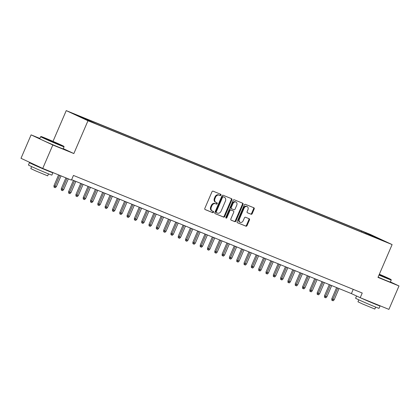 <?xml version="1.0" encoding="UTF-8"?>
<svg xmlns="http://www.w3.org/2000/svg" width="420" height="420" viewBox="0 0 420 420"><rect width="100%" height="100%" fill="white"/><g stroke="black" fill="none" stroke-linecap="round" stroke-linejoin="round"><path stroke-width="0.63" d="M220.93 195.122A0.704 0.541 115 0 0 220.705 194.276L213.082 191.168A1.003 0.777 115 0 0 211.964 191.798L204.834 208.362A1.003 0.777 115 0 0 205.154 209.575L212.777 212.678A0.704 0.541 115 0 0 213.334 211.391L212.347 210.987A3.208 2.478 115 0 1 212.258 210.95A3.208 2.478 115 0 1 211.318 207.107L211.911 205.727A3.208 2.478 115 0 1 215.476 203.721L216.463 204.12A0.704 0.541 115 0 0 217.019 202.834L216.032 202.429A3.208 2.478 115 0 1 215.943 202.393A3.208 2.478 115 0 1 215.003 198.55L215.597 197.169A3.208 2.478 115 0 1 219.161 195.163L220.148 195.562A0.704 0.541 115 0 0 220.93 195.122M215.859 202.351L215.444 202.157A3.208 2.478 115 0 1 215.355 202.12A3.208 2.478 115 0 1 214.415 198.277L215.009 196.896A3.208 2.478 115 0 1 218.573 194.885L219.56 195.29A0.704 0.541 115 0 0 220.253 194.093M204.986 209.47L212.189 212.405A0.704 0.541 115 0 0 212.882 211.208M212.173 210.908L211.759 210.714A3.208 2.478 115 0 1 211.669 210.677A3.208 2.478 115 0 1 210.73 206.834L211.323 205.453A3.208 2.478 115 0 1 214.888 203.448L215.875 203.847A0.704 0.541 115 0 0 216.568 202.65M365.999 232.748L370.881 234.916L365.999 232.748M251.081 214.268A1.003 0.777 115 0 0 252.194 213.638L254.2 208.992A1.003 0.777 115 0 0 253.874 207.779L245.406 204.335A1.003 0.777 115 0 0 244.293 204.96L237.164 221.524A1.003 0.777 115 0 0 237.484 222.737L245.952 226.186A1.003 0.777 115 0 0 247.065 225.556L249.48 219.944A1.003 0.777 115 0 0 249.16 218.731L245.537 217.256A1.003 0.777 115 0 0 244.424 217.886L243.222 220.668A2.683 2.074 115 0 1 240.172 222.316A2.683 2.074 115 0 1 239.384 219.103L244.083 208.199A2.683 2.074 115 0 1 247.133 206.551A2.683 2.074 115 0 1 247.921 209.764L247.139 211.58A1.003 0.777 115 0 0 247.459 212.793L250.493 213.995A1.003 0.777 115 0 0 251.612 213.365L253.612 208.719A1.003 0.777 115 0 0 253.454 207.611M377.979 277.389L399 285.952L388.904 309.388L360.213 297.701L362.229 293.018L73.448 175.434L71.426 180.122L42.73 168.436L52.826 145L73.847 153.557L87.974 120.745L392.112 244.582L377.979 277.389M231.882 199.904A1.003 0.777 115 0 0 231.556 198.697L223.088 195.248A1.003 0.777 115 0 0 221.975 195.872L214.846 212.436A1.003 0.777 115 0 0 215.166 213.649L223.634 217.098A1.003 0.777 115 0 0 224.747 216.468L231.882 199.904L231.294 199.631A1.003 0.777 115 0 0 231.137 198.524M234.25 199.789L242.718 203.238A1.003 0.777 115 0 1 243.038 204.451L235.904 221.015A1.003 0.777 115 0 1 234.791 221.645L231.168 220.164A1.003 0.777 115 0 1 230.848 218.957L233.741 212.237A1.003 0.777 115 0 0 233.42 211.024L231.016 210.047A1.003 0.777 115 0 0 229.898 210.672L226.889 217.665A0.704 0.541 115 0 1 225.881 217.256L233.137 200.419A1.003 0.777 115 0 1 234.25 199.789M76.456 115.08L71.731 112.975L76.456 115.08M87.974 120.745L66.245 110.612L370.382 234.444L392.112 244.582M361.331 231.914L361.704 231.047L79.501 116.146L83.611 118.062L83.69 118.577M361.704 231.047L382.788 240.403L374.745 237.127L378.856 239.048L96.653 124.147L75.569 114.791L83.611 118.062M39.879 138.442L31.096 134.867L52.826 145M31.096 134.867L21 158.303L42.73 168.436M399 285.952L390.406 281.941M53.004 141.356L66.245 110.612M71.62 179.676L351.398 293.596L360.213 297.701M353.231 289.349L351.398 293.596M365.941 233.788L365.815 232.964M373.858 236.24L373.485 236.859M73.847 153.557L63.278 148.633M214.998 213.549L223.046 216.825A1.003 0.777 115 0 0 224.159 216.195L231.294 199.631M223.325 196.854A0.704 0.541 115 0 0 222.547 197.295L216.284 211.838A0.704 0.541 115 0 0 216.51 212.683L217.549 213.108A3.208 2.478 115 0 0 221.114 211.097L225.393 201.159A3.208 2.478 115 0 0 224.453 197.316A3.208 2.478 115 0 0 224.364 197.279L222.737 196.581A0.704 0.541 115 0 0 221.959 197.022L222.547 197.295M215.901 212.399L215.922 212.41A0.704 0.541 115 0 1 215.696 211.559L221.959 197.022M223.949 197.085A3.208 2.478 115 0 0 223.865 197.043A3.208 2.478 115 0 0 223.776 197.006L224.364 197.279M222.737 196.581L223.776 197.006M231 220.064L234.203 221.366A1.003 0.777 115 0 0 235.316 220.742L242.45 204.178A1.003 0.777 115 0 0 242.298 203.065M232.885 210.777A1.003 0.777 115 0 0 232.832 210.751L230.428 209.769A1.003 0.777 115 0 0 229.315 210.399L226.301 217.392L226.889 217.665M225.855 217.833A0.704 0.541 115 0 0 226.301 217.392M236.744 205.265A2.683 2.074 115 0 0 235.956 202.057A2.683 2.074 115 0 0 232.901 203.705L231.247 207.543A1.003 0.777 115 0 0 231.567 208.756L233.972 209.738A1.003 0.777 115 0 0 235.084 209.108L236.744 205.265M235.956 202.057L235.368 201.779A2.683 2.074 115 0 0 232.312 203.427L232.901 203.705M231.515 208.73L230.979 208.483A1.003 0.777 115 0 1 230.659 207.27L232.312 203.427M247.291 212.688L250.493 213.995M247.133 206.551L246.545 206.278A2.683 2.074 115 0 0 243.495 207.926L244.083 208.199M240.172 222.316L239.584 222.043A2.683 2.074 115 0 1 238.796 218.831L243.495 207.926M237.316 222.637L245.364 225.913A1.003 0.777 115 0 0 246.477 225.283L248.892 219.671A1.003 0.777 115 0 0 248.74 218.563M56.354 186.69L55.298 187.677L54.569 187.378L53.98 187.105L53.98 185.661L56.354 186.69L61.005 175.88M54.569 187.378L59.693 175.345M53.98 185.661L58.611 174.904M45.307 138.117A12.458 0.304 23.3 0 0 41.039 136.526A12.458 0.304 23.3 0 0 47.35 139.55A12.458 0.304 23.3 0 0 59.64 144.8A12.458 0.304 23.3 0 0 63.913 146.381A12.458 0.304 23.3 0 0 57.346 143.257A12.458 0.304 23.3 0 0 45.307 138.117M40.63 136.694L39.742 138.758A12.763 0.31 -156.7 0 0 46.342 141.902A12.763 0.31 -156.7 0 0 58.805 147.226A12.763 0.31 -156.7 0 0 63.184 148.853L64.076 146.79A12.763 0.31 -156.7 0 1 64.076 146.79A12.763 0.31 -156.7 0 1 59.693 145.162A12.763 0.31 -156.7 0 1 47.229 139.839A12.763 0.31 -156.7 0 1 40.63 136.694A12.763 0.31 -156.7 0 1 40.635 136.689L41.039 136.526M48.888 139.792L58.191 143.929L48.888 139.792M51.655 172.069A12.763 0.31 -156.7 0 1 52.889 172.757L51.88 175.103A12.763 0.31 -156.7 0 1 47.502 173.476A12.763 0.31 -156.7 0 1 35.038 168.152A12.763 0.31 -156.7 0 1 28.439 165.008L29.447 162.661A12.763 0.31 -156.7 0 1 33.826 164.288A12.763 0.31 -156.7 0 1 33.836 164.288M52.889 172.757A12.763 0.31 -156.7 0 1 48.51 171.134A12.763 0.31 -156.7 0 1 36.047 165.811A12.763 0.31 -156.7 0 1 29.447 162.661M48.515 173.885L47.67 175.844L35.543 170.84L30.791 168.572L31.637 166.614M47.565 170.405L38.383 166.677L34.876 164.771M379.108 274.769A12.458 0.304 23.3 0 0 386.804 278.008A12.458 0.304 23.3 0 0 391.078 279.589A12.458 0.304 23.3 0 0 379.349 274.213M391.078 279.589L391.241 279.988A12.763 0.31 -156.7 0 1 391.241 279.998A12.763 0.31 -156.7 0 1 386.862 278.376A12.763 0.31 -156.7 0 1 378.987 275.058M379.292 274.355L385.355 277.137L379.171 274.633M378.819 305.277A12.763 0.31 -156.7 0 1 380.058 305.965L379.045 308.312A12.763 0.31 -156.7 0 1 374.666 306.684A12.763 0.31 -156.7 0 1 362.203 301.361A12.763 0.31 -156.7 0 1 355.604 298.216L356.559 296M380.058 305.965A12.763 0.31 -156.7 0 1 375.674 304.343A12.763 0.31 -156.7 0 1 360.953 298.006M375.68 307.094L374.834 309.052L362.707 304.048L357.956 301.786L358.801 299.828M391.241 279.998L390.353 282.062A12.763 0.31 -156.7 0 1 385.969 280.439A12.763 0.31 -156.7 0 1 378.094 277.121M374.735 303.618L365.306 299.78M63.662 189.667L62.612 190.654L61.877 190.355L61.294 190.082L61.288 188.638L63.662 189.667L68.318 178.857M61.877 190.355L67.001 178.322M61.288 188.638L65.919 177.881M70.975 192.644L69.92 193.631L69.19 193.331L68.602 193.058L68.602 191.615L70.975 192.644L75.82 181.388M69.19 193.331L74.503 180.852M68.602 191.615L73.421 180.411M78.283 195.62L77.233 196.607L76.503 196.308L75.915 196.035L75.91 194.591L78.283 195.62L83.129 184.364M76.503 196.308L81.816 183.829M75.91 194.591L80.734 183.388M85.596 198.597L84.541 199.584L83.811 199.285L83.223 199.012L83.223 197.568L85.596 198.597L90.442 187.341M83.811 199.285L89.124 186.805M83.223 197.568L88.048 186.365M92.904 201.574L91.854 202.561L91.124 202.262L90.536 201.989L90.531 200.545L92.904 201.574L97.75 190.318M91.124 202.262L96.437 189.782M90.531 200.545L95.356 189.341M100.217 204.55L99.167 205.538L98.432 205.238L97.844 204.965L97.844 203.522L100.217 204.55L105.063 193.294M98.432 205.238L103.745 192.759M97.844 203.522L102.669 192.318M107.531 207.527L106.475 208.514L105.745 208.215L105.158 207.942L105.158 206.498L107.531 207.527L112.376 196.271M105.745 208.215L111.058 195.736M105.158 206.498L109.977 195.295M114.839 210.504L113.789 211.491L113.053 211.192L112.471 210.919L112.466 209.475L114.839 210.504L119.684 199.248M113.053 211.192L118.372 198.713M112.466 209.475L117.29 198.272M122.152 213.481L121.097 214.468L120.367 214.168L119.779 213.896L119.779 212.452L122.152 213.481L126.998 202.225M120.367 214.168L125.68 201.689M119.779 212.452L124.598 201.248M129.46 216.458L128.41 217.445L127.68 217.145L127.092 216.872L127.087 215.428L129.46 216.458L134.305 205.202M127.68 217.145L132.993 204.666M127.087 215.428L131.911 204.225M136.773 219.434L135.718 220.421L134.988 220.122L134.4 219.849L134.4 218.405L136.773 219.434L141.619 208.178M134.988 220.122L140.301 207.643M134.4 218.405L139.22 207.202M144.081 222.411L143.031 223.398L142.301 223.099L141.713 222.826L141.708 221.382L144.081 222.411L148.927 211.155M142.301 223.099L147.614 210.62M141.708 221.382L146.533 210.178M151.394 225.388L150.344 226.375L149.609 226.076L149.021 225.803L149.021 224.359L151.394 225.388L156.24 214.132M149.609 226.076L154.922 213.596M149.021 224.359L153.846 213.155M158.708 228.365L157.652 229.352L156.922 229.052L156.334 228.779L156.329 227.335L158.708 228.365L163.553 217.109M156.922 229.052L162.236 216.573M156.329 227.335L161.154 216.132M166.016 231.341L164.966 232.328L164.231 232.029L163.648 231.756L163.643 230.312L166.016 231.341L170.861 220.085M164.231 232.029L169.543 219.55M163.643 230.312L168.467 219.109M173.329 234.313L172.274 235.305L171.544 235.006L170.956 234.733L170.956 233.289L173.329 234.313L178.174 223.062M171.544 235.006L176.857 222.527M170.956 233.289L175.775 222.085M180.637 237.29L179.587 238.282L178.857 237.983L178.269 237.709L178.264 236.266L180.637 237.29L185.483 226.039M178.857 237.983L184.17 225.503M178.264 236.266L183.089 225.062M187.95 240.266L186.895 241.259L186.165 240.959L185.577 240.686L185.577 239.243L187.95 240.266L192.796 229.016M186.165 240.959L191.478 228.48M185.577 239.243L190.397 228.039M195.258 243.243L194.208 244.235L193.478 243.936L192.89 243.663L192.885 242.219L195.258 243.243L200.104 231.992M193.478 243.936L198.791 231.457M192.885 242.219L197.71 231.016M202.571 246.22L201.516 247.212L200.786 246.913L200.198 246.64L200.198 245.196L202.571 246.22L207.417 234.969M200.786 246.913L206.099 234.434M200.198 245.196L205.023 233.993M209.879 249.197L208.829 250.189L208.1 249.89L207.512 249.617L207.506 248.173L209.879 249.197L214.73 237.946M208.1 249.89L213.413 237.41M207.506 248.173L212.331 236.969M217.192 252.173L216.143 253.166L215.408 252.866L214.82 252.593L214.82 251.15L217.192 252.173L222.038 240.922M215.408 252.866L220.721 240.387M214.82 251.15L219.644 239.946M224.506 255.15L223.451 256.142L222.721 255.843L222.133 255.57L222.133 254.126L224.506 255.15L229.352 243.899M222.721 255.843L228.034 243.364M222.133 254.126L226.952 242.923M231.814 258.127L230.764 259.119L230.029 258.82L229.446 258.547L229.441 257.103L231.814 258.127L236.66 246.876M230.029 258.82L235.347 246.341M229.441 257.103L234.266 245.9M239.127 261.103L238.072 262.096L237.342 261.797L236.754 261.524L236.754 260.08L239.127 261.103L243.973 249.853M237.342 261.797L242.655 249.317M236.754 260.08L241.573 248.876M246.435 264.08L245.385 265.072L244.655 264.773L244.067 264.5L244.062 263.057L246.435 264.08L251.281 252.829M244.655 264.773L249.968 252.294M244.062 263.057L248.887 251.853M253.748 267.057L252.693 268.049L251.963 267.75L251.375 267.477L251.375 266.033L253.748 267.057L258.594 255.806M251.963 267.75L257.276 255.271M251.375 266.033L256.2 254.83M261.056 270.034L260.006 271.026L259.276 270.727L258.689 270.454L258.683 269.01L261.056 270.034L265.902 258.783M259.276 270.727L264.59 258.248M258.683 269.01L263.508 257.807M268.37 273.01L267.32 274.003L266.584 273.704L265.997 273.431L265.997 271.987L268.37 273.01L273.215 261.76M266.584 273.704L271.897 261.224M265.997 271.987L270.821 260.783M275.683 275.987L274.627 276.98L273.898 276.68L273.31 276.407L273.31 274.964L275.683 275.987L280.529 264.736M273.898 276.68L279.211 264.201M273.31 274.964L278.129 263.76M282.991 278.964L281.941 279.956L281.206 279.657L280.623 279.384L280.618 277.94L282.991 278.964L287.837 267.713M281.206 279.657L286.524 267.178M280.618 277.94L285.443 266.737M290.304 281.941L289.249 282.933L288.519 282.634L287.931 282.361L287.931 280.917L290.304 281.941L295.15 270.69M288.519 282.634L293.832 270.155M287.931 280.917L292.75 269.714M297.612 284.918L296.562 285.91L295.832 285.611L295.244 285.338L295.239 283.894L297.612 284.918L302.458 273.667M295.832 285.611L301.145 273.131M295.239 283.894L300.064 272.69M304.925 287.894L303.87 288.887L303.14 288.587L302.552 288.314L302.552 286.87L304.925 287.894L309.771 276.644M303.14 288.587L308.453 276.108M302.552 286.87L307.372 275.667M312.233 290.871L311.183 291.863L310.454 291.564L309.866 291.291L309.86 289.847L312.233 290.871L317.079 279.62M310.454 291.564L315.767 279.085M309.86 289.847L314.685 278.644M319.546 293.848L318.496 294.84L317.762 294.541L317.173 294.268L317.173 292.824L319.546 293.848L324.392 282.597M317.762 294.541L323.075 282.062M317.173 292.824L321.998 281.62M326.86 296.825L325.805 297.817L325.075 297.518L324.487 297.244L324.481 295.801L326.86 296.825L331.706 285.574M325.075 297.518L330.388 285.038M324.481 295.801L329.306 284.597M334.168 299.801L333.118 300.794L332.383 300.494L331.8 300.221L331.795 298.778L334.168 299.801L339.014 288.55M332.383 300.494L337.696 288.015M331.795 298.778L336.62 287.574M218.573 194.885L219.161 195.163M215.009 196.896L215.597 197.169M214.415 198.277L215.003 198.55M215.875 203.847L216.463 204.12M214.888 203.448L215.476 203.721M211.323 205.453L211.911 205.727M210.73 206.834L211.318 207.107M212.189 212.405L212.777 212.678M219.56 195.29L220.148 195.562M224.159 216.195L224.747 216.468M223.046 216.825L223.634 217.098M215.696 211.559L216.284 211.838M242.45 204.178L243.038 204.451M235.316 220.742L235.904 221.015M234.203 221.366L234.791 221.645M232.832 210.751L233.42 211.024M230.428 209.769L231.016 210.047M229.315 210.399L229.898 210.672M230.659 207.27L231.247 207.543M238.796 218.831L239.384 219.103M248.892 219.671L249.48 219.944M246.477 225.283L247.065 225.556M245.364 225.913L245.952 226.186M253.612 208.719L254.2 208.992M251.612 213.365L252.194 213.638M215.355 202.12L215.943 202.393M211.669 210.677L212.258 210.95M223.865 197.043L224.453 197.316M232.859 210.761L233.447 211.034M230.953 208.472L231.541 208.745M63.913 146.381L64.076 146.779"/></g></svg>
